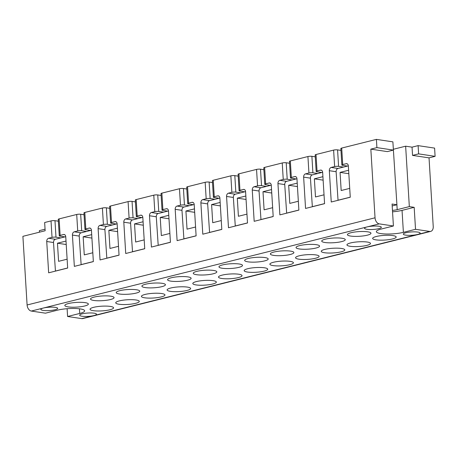 <?xml version="1.0" encoding="UTF-8"?>
<svg xmlns="http://www.w3.org/2000/svg" width="458" height="458" viewBox="0 0 458 458"><rect width="100%" height="100%" fill="white"/><g stroke="black" fill="none" stroke-linecap="round" stroke-linejoin="round"><path stroke-width="0.69" d="M59.111 218.89A2.805 0.561 176.5 0 0 58.246 219.353L59.259 235.83A2.805 0.561 -3.5 0 1 60.118 235.366L59.111 218.89L76.709 214.481A2.805 0.561 176.5 0 1 80.671 214.264L84.054 214.768M84.804 212.455A2.805 0.561 176.5 0 0 83.94 212.913L84.948 229.389A2.805 0.561 -3.5 0 1 85.812 228.931L84.804 212.455L102.403 208.041A2.805 0.561 176.5 0 1 106.365 207.823L109.743 208.333M110.493 206.014A2.805 0.561 176.5 0 0 109.628 206.478L110.636 222.954A2.805 0.561 -3.5 0 1 111.5 222.491L110.493 206.014L128.091 201.606A2.805 0.561 176.5 0 1 132.053 201.388L135.436 201.892M136.186 199.579A2.805 0.561 176.5 0 0 135.322 200.037L136.329 216.514A2.805 0.561 -3.5 0 1 137.194 216.056L136.186 199.579L153.785 195.165A2.805 0.561 176.5 0 1 157.747 194.948L161.124 195.457M161.874 193.139A2.805 0.561 176.5 0 0 161.01 193.602L162.018 210.079A2.805 0.561 -3.5 0 1 162.882 209.615L161.874 193.139L179.473 188.73A2.805 0.561 176.5 0 1 183.435 188.513L186.818 189.017M187.568 186.704A2.805 0.561 176.5 0 0 186.704 187.162L187.711 203.638A2.805 0.561 -3.5 0 1 188.576 203.18L187.568 186.704L205.167 182.29A2.805 0.561 176.5 0 1 209.129 182.072L212.506 182.582M213.256 180.263A2.805 0.561 176.5 0 0 212.392 180.727L213.399 197.203A2.805 0.561 -3.5 0 1 214.264 196.74L213.256 180.263L230.855 175.855A2.805 0.561 176.5 0 1 234.817 175.637L238.2 176.141M238.944 173.828A2.805 0.561 176.5 0 0 238.086 174.286L239.093 190.763A2.805 0.561 -3.5 0 1 239.952 190.305L238.944 173.828L256.549 169.414A2.805 0.561 176.5 0 1 260.51 169.197L263.888 169.706M264.638 167.388A2.805 0.561 176.5 0 0 263.774 167.851L264.781 184.328A2.805 0.561 -3.5 0 1 265.646 183.864L264.638 167.388L282.237 162.979A2.805 0.561 176.5 0 1 286.198 162.762L289.582 163.266M290.326 160.947A2.805 0.561 176.5 0 0 289.467 161.411L290.475 177.887A2.805 0.561 -3.5 0 1 291.334 177.429L290.326 160.947L307.925 156.539A2.805 0.561 176.5 0 1 311.892 156.321L315.27 156.831M316.02 154.512A2.805 0.561 176.5 0 0 315.156 154.976L316.163 171.452A2.805 0.561 -3.5 0 1 317.028 170.989L316.02 154.512L333.619 150.104A2.805 0.561 176.5 0 1 337.58 149.886L340.958 150.39M60.118 235.366L63.559 234.507A2.805 2.009 98.5 0 1 64.143 234.473A2.805 2.009 98.5 0 1 65.752 236.746L67.664 268.05L48.651 272.813L46.733 241.509A2.805 2.009 98.5 0 1 48.588 238.257L52.029 237.393A2.805 0.561 -3.5 0 1 55.99 237.181L54.983 220.699A2.805 0.561 176.5 0 0 51.021 220.916L44.649 222.514L45.153 230.752L22.9 236.328L27.096 304.982A5.616 3.761 75.9 0 0 31.316 311.056L43.453 308.016A8.421 1.677 -3.5 0 1 57.387 307.971A8.421 1.677 -3.5 0 1 57.679 308.377A8.421 1.677 -3.5 0 1 50.432 310.484A8.421 1.677 -3.5 0 1 41.157 309.803A8.421 1.677 -3.5 0 1 40.865 309.402A8.421 1.677 -3.5 0 1 43.441 308.016L367.104 226.91A8.421 1.677 -3.5 0 1 367.116 226.91A8.421 1.677 -3.5 0 1 381.05 226.865A8.421 1.677 -3.5 0 1 381.342 227.271A8.421 1.677 -3.5 0 1 374.094 229.384A8.421 1.677 -3.5 0 1 364.82 228.697A8.421 1.677 -3.5 0 1 364.528 228.296A8.421 1.677 -3.5 0 1 367.104 226.91L379.253 223.87A5.616 3.761 75.9 0 1 375.039 217.796L370.837 149.142L376.905 147.619L376.402 139.381L341.708 148.071A2.805 0.561 176.5 0 0 340.849 148.535L341.857 165.012A2.805 0.561 -3.5 0 1 342.716 164.554L341.708 148.071M54.983 220.699L58.361 221.208M370.837 149.142L387.325 151.609L393.393 150.092L392.89 141.854L376.402 139.381M393.038 144.304L396.92 204.749L392.185 205.934M429.684 231.433A5.616 3.761 75.9 0 0 430.715 231.387L82.778 318.573A5.616 3.761 75.9 0 1 81.747 318.619L417.547 234.473A8.421 1.677 -3.5 0 1 403.613 234.513A8.421 1.677 -3.5 0 1 403.321 234.112A8.421 1.677 -3.5 0 1 410.568 232A8.421 1.677 -3.5 0 1 419.849 232.681A8.421 1.677 -3.5 0 1 420.135 233.088A8.421 1.677 -3.5 0 1 417.547 234.473L429.684 231.433L415.526 229.309L414.181 207.337L409.332 206.61L405.639 146.194L393.525 149.228M405.639 146.194L412.04 147.155L412.543 155.394L418.612 153.871L435.1 156.344L434.596 148.106L418.108 145.633L412.04 147.155M39.462 232.177L39.371 230.637L45.056 229.212M329.331 170.697L336.12 171.71A2.805 2.009 98.5 0 1 337.975 168.458L343.437 167.09L338.588 166.363A2.805 0.561 -3.5 0 0 334.626 166.58L331.186 167.439A2.805 2.009 98.5 0 0 329.331 170.697L331.249 202.001L350.261 197.238L348.349 165.928A2.805 2.009 98.5 0 0 346.74 163.661A2.805 2.009 98.5 0 0 346.156 163.689L342.716 164.554M303.643 177.131L310.432 178.151A2.805 2.009 98.5 0 1 312.287 174.899L317.749 173.53L312.9 172.803A2.805 0.561 -3.5 0 0 308.932 173.015L305.497 173.88A2.805 2.009 98.5 0 0 303.643 177.131L305.555 208.436L324.573 203.673L322.655 172.368A2.805 2.009 98.5 0 0 321.052 170.095A2.805 2.009 98.5 0 0 320.468 170.13L317.028 170.989M277.949 183.572L284.739 184.585A2.805 2.009 98.5 0 1 286.594 181.334L292.055 179.965L287.206 179.238A2.805 0.561 -3.5 0 0 283.244 179.456L279.804 180.315A2.805 2.009 98.5 0 0 277.949 183.572L279.867 214.876L298.879 210.113L296.967 178.803A2.805 2.009 98.5 0 0 295.358 176.536A2.805 2.009 98.5 0 0 294.775 176.565L291.334 177.429M252.261 190.007L259.051 191.026A2.805 2.009 98.5 0 1 260.905 187.774L266.367 186.406L261.518 185.679A2.805 0.561 -3.5 0 0 257.556 185.891L254.116 186.755A2.805 2.009 98.5 0 0 252.261 190.007L254.173 221.311L273.191 216.548L271.273 185.244A2.805 2.009 98.5 0 0 269.67 182.971A2.805 2.009 98.5 0 0 269.086 183.005L265.646 183.864M226.567 196.448L233.357 197.461A2.805 2.009 98.5 0 1 235.212 194.209L240.673 192.841L235.824 192.114A2.805 0.561 -3.5 0 0 231.863 192.331L228.422 193.19A2.805 2.009 98.5 0 0 226.567 196.448L228.485 227.752L247.497 222.989L245.585 191.679A2.805 2.009 98.5 0 0 243.977 189.412A2.805 2.009 98.5 0 0 243.393 189.44L239.952 190.305M200.879 202.883L207.669 203.902A2.805 2.009 98.5 0 1 209.524 200.65L214.985 199.282L210.136 198.554A2.805 0.561 -3.5 0 0 206.174 198.766L202.734 199.631A2.805 2.009 98.5 0 0 200.879 202.883L202.791 234.187L221.809 229.424L219.892 198.119A2.805 2.009 98.5 0 0 218.289 195.847A2.805 2.009 98.5 0 0 217.705 195.881L214.264 196.74M175.185 209.323L181.975 210.337A2.805 2.009 98.5 0 1 183.83 207.085L189.291 205.716L184.442 204.989A2.805 0.561 -3.5 0 0 180.481 205.207L177.04 206.066A2.805 2.009 98.5 0 0 175.185 209.323L177.103 240.627L196.116 235.864L194.203 204.554A2.805 2.009 98.5 0 0 192.595 202.287A2.805 2.009 98.5 0 0 192.011 202.316L188.576 203.18M149.497 215.758L156.287 216.777A2.805 2.009 98.5 0 1 158.142 213.525L163.603 212.157L158.754 211.43A2.805 0.561 -3.5 0 0 154.793 211.642L151.352 212.506A2.805 2.009 98.5 0 0 149.497 215.758L151.409 247.062L170.428 242.299L168.51 210.995A2.805 2.009 98.5 0 0 166.907 208.722A2.805 2.009 98.5 0 0 166.323 208.756L162.882 209.615M123.809 222.199L130.593 223.212A2.805 2.009 98.5 0 1 132.448 219.96L137.91 218.592L133.06 217.865A2.805 0.561 -3.5 0 0 129.099 218.082L125.664 218.941A2.805 2.009 98.5 0 0 123.809 222.199L125.721 253.503L144.734 248.74L142.822 217.43A2.805 2.009 98.5 0 0 141.213 215.163A2.805 2.009 98.5 0 0 140.629 215.191L137.194 216.056M98.115 228.634L104.905 229.653A2.805 2.009 98.5 0 1 106.76 226.401L112.221 225.033L107.372 224.306A2.805 0.561 -3.5 0 0 103.411 224.517L99.97 225.382A2.805 2.009 98.5 0 0 98.115 228.634L100.033 259.938L119.046 255.175L117.133 223.87A2.805 2.009 98.5 0 0 115.525 221.598A2.805 2.009 98.5 0 0 114.941 221.632L111.5 222.491M72.427 235.074L79.217 236.088A2.805 2.009 98.5 0 1 81.072 232.836L86.533 231.467L81.679 230.74A2.805 0.561 -3.5 0 0 77.717 230.958L74.282 231.817A2.805 2.009 98.5 0 0 72.427 235.074L74.339 266.379L93.352 261.615L91.44 230.305A2.805 2.009 98.5 0 0 89.831 228.038A2.805 2.009 98.5 0 0 89.247 228.067L85.812 228.931M46.733 241.509L53.523 242.528A2.805 2.009 98.5 0 1 55.378 239.276L65.746 236.677M81.747 318.619L67.589 316.495L79.726 313.455A16.001 3.189 -3.5 0 0 84.644 310.822A16.001 3.189 -3.5 0 0 74.849 308.486A16.001 3.189 -3.5 0 0 57.611 310.14L45.474 313.18L31.316 311.056M67.589 316.495L67.114 308.709M418.108 145.633L418.612 153.871M430.715 231.387A5.616 3.761 75.9 0 0 433.228 226.521L429.031 157.867L412.543 155.394M409.332 206.61L397.195 209.649A8.983 1.792 -3.5 0 1 392.46 210.405M396.92 204.749L392.071 204.022L393.411 225.994L379.253 223.87M393.393 150.092L376.905 147.619M53.523 242.528L55.441 271.113M79.217 236.088L81.135 264.678M104.905 229.653L106.823 258.238M130.593 223.212L132.517 251.803M156.287 216.777L158.205 245.362M181.975 210.337L183.898 238.927M207.669 203.902L209.587 232.487M233.357 197.461L235.28 226.052M259.051 191.026L260.968 219.611M284.739 184.585L286.656 213.176M310.432 178.151L312.35 206.735M336.12 171.71L338.038 200.301M429.031 157.867L435.1 156.344M393.411 225.994L381.274 229.034A16.001 3.189 -3.5 0 0 376.356 231.668A16.001 3.189 -3.5 0 0 386.151 234.004A16.001 3.189 -3.5 0 0 403.389 232.349L415.526 229.309M93.884 315.579A8.421 1.677 -3.5 0 1 79.95 315.619A8.421 1.677 -3.5 0 1 79.658 315.219A8.421 1.677 -3.5 0 1 86.906 313.106A8.421 1.677 -3.5 0 1 96.186 313.787A8.421 1.677 -3.5 0 1 96.472 314.194A8.421 1.677 -3.5 0 1 93.896 315.573M347.353 245.448A11.794 2.353 -3.5 0 1 346.946 244.887A11.794 2.353 -3.5 0 1 357.097 241.927A11.794 2.353 -3.5 0 1 370.081 242.883A11.794 2.353 -3.5 0 1 370.488 243.444A11.794 2.353 -3.5 0 1 360.343 246.404A11.794 2.353 -3.5 0 1 347.353 245.448M321.665 251.883A11.794 2.353 -3.5 0 1 321.258 251.322A11.794 2.353 -3.5 0 1 331.403 248.368A11.794 2.353 -3.5 0 1 344.387 249.318A11.794 2.353 -3.5 0 1 344.8 249.885A11.794 2.353 -3.5 0 1 334.649 252.839A11.794 2.353 -3.5 0 1 321.665 251.883M295.977 258.323A11.794 2.353 -3.5 0 1 295.565 257.762A11.794 2.353 -3.5 0 1 305.715 254.803A11.794 2.353 -3.5 0 1 318.699 255.759A11.794 2.353 -3.5 0 1 319.106 256.32A11.794 2.353 -3.5 0 1 308.961 259.28A11.794 2.353 -3.5 0 1 295.977 258.323M270.283 264.758A11.794 2.353 -3.5 0 1 269.876 264.197A11.794 2.353 -3.5 0 1 280.021 261.243A11.794 2.353 -3.5 0 1 293.005 262.194A11.794 2.353 -3.5 0 1 293.418 262.76A11.794 2.353 -3.5 0 1 283.267 265.714A11.794 2.353 -3.5 0 1 270.283 264.758M244.595 271.199A11.794 2.353 -3.5 0 1 244.183 270.638A11.794 2.353 -3.5 0 1 254.333 267.678A11.794 2.353 -3.5 0 1 267.317 268.634A11.794 2.353 -3.5 0 1 267.724 269.195A11.794 2.353 -3.5 0 1 257.579 272.155A11.794 2.353 -3.5 0 1 244.595 271.199M218.901 277.634A11.794 2.353 -3.5 0 1 218.495 277.073A11.794 2.353 -3.5 0 1 228.639 274.119A11.794 2.353 -3.5 0 1 241.624 275.069A11.794 2.353 -3.5 0 1 242.036 275.636A11.794 2.353 -3.5 0 1 231.885 278.59A11.794 2.353 -3.5 0 1 218.901 277.634M193.213 284.075A11.794 2.353 -3.5 0 1 192.801 283.513A11.794 2.353 -3.5 0 1 202.951 280.554A11.794 2.353 -3.5 0 1 215.936 281.51A11.794 2.353 -3.5 0 1 216.342 282.071A11.794 2.353 -3.5 0 1 206.197 285.031A11.794 2.353 -3.5 0 1 193.213 284.075M167.519 290.509A11.794 2.353 -3.5 0 1 167.113 289.948A11.794 2.353 -3.5 0 1 177.257 286.994A11.794 2.353 -3.5 0 1 190.242 287.945A11.794 2.353 -3.5 0 1 190.654 288.511A11.794 2.353 -3.5 0 1 180.504 291.465A11.794 2.353 -3.5 0 1 167.519 290.509M141.831 296.95A11.794 2.353 -3.5 0 1 141.419 296.389A11.794 2.353 -3.5 0 1 151.569 293.429A11.794 2.353 -3.5 0 1 164.554 294.385A11.794 2.353 -3.5 0 1 164.96 294.946A11.794 2.353 -3.5 0 1 154.815 297.906A11.794 2.353 -3.5 0 1 141.831 296.95M116.137 303.385A11.794 2.353 -3.5 0 1 115.731 302.824A11.794 2.353 -3.5 0 1 125.876 299.87A11.794 2.353 -3.5 0 1 138.866 300.82A11.794 2.353 -3.5 0 1 139.272 301.387A11.794 2.353 -3.5 0 1 129.122 304.341A11.794 2.353 -3.5 0 1 116.137 303.385M90.449 309.826A11.794 2.353 -3.5 0 1 90.043 309.265A11.794 2.353 -3.5 0 1 100.188 306.305A11.794 2.353 -3.5 0 1 113.172 307.261A11.794 2.353 -3.5 0 1 113.578 307.822A11.794 2.353 -3.5 0 1 103.434 310.782A11.794 2.353 -3.5 0 1 90.449 309.826M347.828 235.229A11.794 2.353 -3.5 0 1 347.422 234.668A11.794 2.353 -3.5 0 1 357.566 231.708A11.794 2.353 -3.5 0 1 370.551 232.664A11.794 2.353 -3.5 0 1 370.963 233.225A11.794 2.353 -3.5 0 1 360.812 236.185A11.794 2.353 -3.5 0 1 347.828 235.229M373.047 239.007A11.794 2.353 -3.5 0 1 372.64 238.446A11.794 2.353 -3.5 0 1 382.785 235.492A11.794 2.353 -3.5 0 1 395.769 236.442A11.794 2.353 -3.5 0 1 396.181 237.009A11.794 2.353 -3.5 0 1 386.031 239.963A11.794 2.353 -3.5 0 1 373.047 239.007M65.231 306.041A11.794 2.353 -3.5 0 1 64.824 305.48A11.794 2.353 -3.5 0 1 74.969 302.526A11.794 2.353 -3.5 0 1 87.953 303.477A11.794 2.353 -3.5 0 1 88.365 304.043A11.794 2.353 -3.5 0 1 78.215 306.997A11.794 2.353 -3.5 0 1 65.231 306.041M90.924 299.606A11.794 2.353 -3.5 0 1 90.512 299.045A11.794 2.353 -3.5 0 1 100.663 296.086A11.794 2.353 -3.5 0 1 113.647 297.042A11.794 2.353 -3.5 0 1 114.053 297.603A11.794 2.353 -3.5 0 1 103.909 300.562A11.794 2.353 -3.5 0 1 90.924 299.606M116.613 293.166A11.794 2.353 -3.5 0 1 116.206 292.605A11.794 2.353 -3.5 0 1 126.351 289.651A11.794 2.353 -3.5 0 1 139.335 290.601A11.794 2.353 -3.5 0 1 139.747 291.168A11.794 2.353 -3.5 0 1 129.597 294.122A11.794 2.353 -3.5 0 1 116.613 293.166M142.301 286.731A11.794 2.353 -3.5 0 1 141.894 286.17A11.794 2.353 -3.5 0 1 152.045 283.21A11.794 2.353 -3.5 0 1 165.029 284.166A11.794 2.353 -3.5 0 1 165.435 284.727A11.794 2.353 -3.5 0 1 155.291 287.687A11.794 2.353 -3.5 0 1 142.301 286.731M167.994 280.29A11.794 2.353 -3.5 0 1 167.588 279.729A11.794 2.353 -3.5 0 1 177.733 276.775A11.794 2.353 -3.5 0 1 190.717 277.725A11.794 2.353 -3.5 0 1 191.123 278.292A11.794 2.353 -3.5 0 1 180.979 281.246A11.794 2.353 -3.5 0 1 167.994 280.29M193.682 273.855A11.794 2.353 -3.5 0 1 193.276 273.294A11.794 2.353 -3.5 0 1 203.426 270.334A11.794 2.353 -3.5 0 1 216.411 271.291A11.794 2.353 -3.5 0 1 216.817 271.852A11.794 2.353 -3.5 0 1 206.667 274.811A11.794 2.353 -3.5 0 1 193.682 273.855M219.376 267.415A11.794 2.353 -3.5 0 1 218.97 266.854A11.794 2.353 -3.5 0 1 229.114 263.9A11.794 2.353 -3.5 0 1 242.099 264.85A11.794 2.353 -3.5 0 1 242.505 265.417A11.794 2.353 -3.5 0 1 232.361 268.371A11.794 2.353 -3.5 0 1 219.376 267.415M245.064 260.98A11.794 2.353 -3.5 0 1 244.658 260.419A11.794 2.353 -3.5 0 1 254.803 257.459A11.794 2.353 -3.5 0 1 267.793 258.415A11.794 2.353 -3.5 0 1 268.199 258.976A11.794 2.353 -3.5 0 1 258.049 261.936A11.794 2.353 -3.5 0 1 245.064 260.98M270.758 254.539A11.794 2.353 -3.5 0 1 270.346 253.978A11.794 2.353 -3.5 0 1 280.496 251.024A11.794 2.353 -3.5 0 1 293.481 251.974A11.794 2.353 -3.5 0 1 293.887 252.541A11.794 2.353 -3.5 0 1 283.742 255.495A11.794 2.353 -3.5 0 1 270.758 254.539M296.446 248.104A11.794 2.353 -3.5 0 1 296.04 247.543A11.794 2.353 -3.5 0 1 306.184 244.583A11.794 2.353 -3.5 0 1 319.174 245.54A11.794 2.353 -3.5 0 1 319.581 246.101A11.794 2.353 -3.5 0 1 309.431 249.06A11.794 2.353 -3.5 0 1 296.446 248.104M322.14 241.664A11.794 2.353 -3.5 0 1 321.728 241.103A11.794 2.353 -3.5 0 1 331.878 238.149A11.794 2.353 -3.5 0 1 344.863 239.099A11.794 2.353 -3.5 0 1 345.269 239.666A11.794 2.353 -3.5 0 1 335.124 242.62A11.794 2.353 -3.5 0 1 322.14 241.664M392.546 211.814A16.001 3.189 176.5 0 0 402.044 210.377L414.181 207.337M341.857 165.012A2.805 0.561 -3.5 0 0 342.636 165.349L347.485 166.077L348.343 165.859M290.475 177.887A2.805 0.561 -3.5 0 0 291.254 178.225L296.103 178.952L296.961 178.734M264.781 184.328A2.805 0.561 -3.5 0 0 265.56 184.66L270.409 185.387L271.268 185.175M239.093 190.763A2.805 0.561 -3.5 0 0 239.872 191.101L244.721 191.828L245.58 191.61M213.399 197.203A2.805 0.561 -3.5 0 0 214.178 197.535L219.033 198.262L219.892 198.051M187.711 203.638A2.805 0.561 -3.5 0 0 188.49 203.976L193.339 204.703L194.198 204.486M162.018 210.079A2.805 0.561 -3.5 0 0 162.802 210.411L167.651 211.138L168.51 210.926M136.329 216.514A2.805 0.561 -3.5 0 0 137.108 216.852L141.957 217.579L142.816 217.361M110.636 222.954A2.805 0.561 -3.5 0 0 111.42 223.286L116.269 224.014L117.128 223.802M84.948 229.389A2.805 0.561 -3.5 0 0 85.726 229.727L90.575 230.454L91.434 230.237M59.259 235.83A2.805 0.561 -3.5 0 0 60.038 236.162L64.887 236.889M55.99 237.181L60.84 237.908M316.163 171.452A2.805 0.561 -3.5 0 0 316.942 171.784L321.791 172.511L322.65 172.3M67.658 267.982L55.269 271.09M67.12 259.194L58.578 261.335L57.468 243.209L66.227 244.526M57.468 243.209L66.015 241.068M86.533 231.467L90.575 230.454M93.352 261.547L80.963 264.65M92.814 252.759L84.266 254.9L83.156 236.775L91.915 238.086M83.156 236.775L91.703 234.633M112.221 225.033L116.269 224.014M119.04 255.106L106.651 258.215M118.502 246.318L109.96 248.459L108.849 230.334L117.609 231.651M108.849 230.334L117.397 228.193M137.91 218.592L141.957 217.579M144.734 248.671L132.345 251.774M144.196 239.883L135.648 242.024L134.537 223.899L143.297 225.21M134.537 223.899L143.085 221.758M163.603 212.157L167.651 211.138M170.422 242.23L158.033 245.339M169.884 233.443L161.336 235.584L160.231 217.458L168.991 218.775M160.231 217.458L168.779 215.317M189.291 205.716L193.339 204.703M196.116 235.796L183.721 238.899M195.577 227.008L187.03 229.149L185.919 211.024L194.679 212.335M185.919 211.024L194.467 208.882M214.985 199.282L219.033 198.262M221.804 229.355L209.415 232.464M221.266 220.567L212.718 222.708L211.613 204.583L220.367 205.9M211.613 204.583L220.161 202.442M240.673 192.841L244.721 191.828M247.497 222.92L235.103 226.023M246.959 214.132L238.412 216.273L237.301 198.148L246.061 199.459M237.301 198.148L245.849 196.007M266.367 186.406L270.409 185.387M273.186 216.479L260.797 219.588M272.647 207.692L264.1 209.833L262.995 191.707L271.749 193.024M262.995 191.707L271.542 189.566M292.055 179.965L296.103 178.952M298.874 210.045L286.485 213.147M298.341 201.257L289.794 203.398L288.683 185.272L297.442 186.583M288.683 185.272L297.231 183.131M317.749 173.53L321.791 172.511M324.567 203.604L312.179 206.713M324.029 194.816L315.482 196.957L314.377 178.832L323.13 180.149M314.377 178.832L322.919 176.691M343.437 167.09L347.485 166.077M350.255 197.169L337.867 200.272M349.723 188.381L341.176 190.522L340.065 172.397L348.824 173.708M340.065 172.397L348.612 170.256M52.029 237.393L51.021 220.916M27.096 304.982L375.039 217.796M334.626 166.58L333.619 150.104M308.932 173.015L307.925 156.539M283.244 179.456L282.237 162.979M257.556 185.891L256.549 169.414M231.863 192.331L230.855 175.855M206.174 198.766L205.167 182.29M180.481 205.207L179.473 188.73M154.793 211.642L153.785 195.165M129.099 218.082L128.091 201.606M103.411 224.517L102.403 208.041M77.717 230.958L76.709 214.481M89.247 228.067L90.381 228.239M74.282 231.817L81.072 232.836M63.559 234.507L64.692 234.673M48.588 238.257L55.378 239.276M114.941 221.632L116.074 221.798M99.97 225.382L106.76 226.401M140.629 215.191L141.762 215.363M125.664 218.941L132.448 219.96M166.323 208.756L167.456 208.922M151.352 212.506L158.142 213.525M192.011 202.316L193.144 202.488M177.04 206.066L183.83 207.085M217.705 195.881L218.838 196.047M202.734 199.631L209.524 200.65M243.393 189.44L244.526 189.612M228.422 193.19L235.212 194.209M269.086 183.005L270.22 183.171M254.116 186.755L260.905 187.774M294.775 176.565L295.908 176.736M279.804 180.315L286.594 181.334M320.468 170.13L321.602 170.296M305.497 173.88L312.287 174.899M346.156 163.689L347.29 163.861M331.186 167.439L337.975 168.458M397.195 209.649L396.897 204.755M79.726 313.455L79.44 308.806M403.389 232.349L402.044 210.377M338.588 166.363L337.58 149.886M287.206 179.238L286.198 162.762M261.518 185.679L260.51 169.197M235.824 192.114L234.817 175.637M210.136 198.554L209.129 182.072M184.442 204.989L183.435 188.513M158.754 211.43L157.747 194.948M133.06 217.865L132.053 201.388M107.372 224.306L106.365 207.823M81.679 230.74L80.671 214.264M312.9 172.803L311.892 156.321"/></g></svg>
